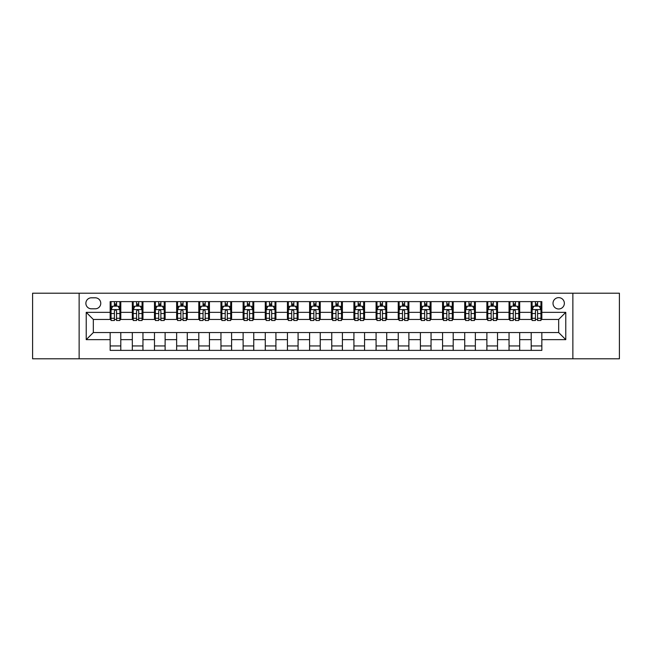 <?xml version="1.0" encoding="UTF-8"?>
<svg xmlns="http://www.w3.org/2000/svg" width="652" height="652" viewBox="0 0 652 652"><rect width="100%" height="100%" fill="white"/><g stroke="black" fill="none" stroke-linecap="round" stroke-linejoin="round"><path stroke-width="0.98" d="M558.683 297.638A5.672 5.672 0 0 0 553.01 303.31A5.672 5.672 0 0 0 558.683 308.983A5.672 5.672 0 0 0 564.355 303.31A5.672 5.672 0 0 0 558.683 297.638M572.863 358.796L619.4 358.796L619.4 293.204L572.863 293.204L572.863 358.796L79.136 358.796L79.136 293.204L32.6 293.204L32.6 358.796L79.136 358.796M91.37 308.803L95.265 308.803A5.493 5.493 0 0 0 100.767 303.31A5.493 5.493 0 0 0 95.265 297.809L91.37 297.809A5.493 5.493 0 0 0 85.877 303.31A5.493 5.493 0 0 0 91.37 308.803M572.863 293.204L79.136 293.204M110.164 339.651L86.227 339.651L86.227 312.349L110.164 312.349L110.164 319.439L93.317 319.439L93.317 332.561L110.164 332.561L110.164 350.377L541.836 350.377L541.836 332.561L558.683 332.561L558.683 319.439L541.836 319.439L541.836 312.349L565.773 312.349L565.773 339.651L541.836 339.651M541.836 312.349L541.836 301.623L110.164 301.623L110.164 312.349M531.201 301.623L531.201 319.439L532.089 319.439M535.455 319.439L537.582 319.439M540.956 319.439L541.836 319.439M531.201 319.439L518.796 319.439M509.041 301.623L509.041 319.439L509.929 319.439M513.295 319.439L515.422 319.439M509.041 319.439L496.637 319.439M486.881 301.623L486.881 319.439L487.769 319.439M491.135 319.439L493.262 319.439M486.881 319.439L474.477 319.439M464.721 301.623L464.721 319.439L465.609 319.439M468.975 319.439L471.103 319.439M464.721 319.439L452.309 319.439M442.561 301.623L442.561 319.439L443.45 319.439M446.816 319.439L448.943 319.439M442.561 319.439L430.149 319.439M420.401 301.623L420.401 319.439L421.29 319.439M424.656 319.439L426.783 319.439M420.401 319.439L407.989 319.439M398.242 301.623L398.242 319.439L399.13 319.439M402.496 319.439L404.623 319.439M398.242 319.439L385.829 319.439M376.082 301.623L376.082 319.439L376.97 319.439M380.336 319.439L382.463 319.439M376.082 319.439L363.669 319.439M353.922 301.623L353.922 319.439L354.81 319.439M358.176 319.439L360.303 319.439M353.922 319.439L341.509 319.439M331.762 301.623L331.762 319.439L332.65 319.439M336.016 319.439L338.143 319.439M331.762 319.439L319.35 319.439M309.602 301.623L309.602 319.439L310.491 319.439M313.856 319.439L315.984 319.439M309.602 319.439L297.19 319.439M287.442 301.623L287.442 319.439L288.331 319.439M291.697 319.439L293.824 319.439M287.442 319.439L275.03 319.439M265.282 301.623L265.282 319.439L266.171 319.439M269.537 319.439L271.664 319.439M265.282 319.439L252.87 319.439M243.123 301.623L243.123 319.439L244.011 319.439M247.377 319.439L249.504 319.439M243.123 319.439L230.71 319.439M220.963 301.623L220.963 319.439L221.851 319.439M225.217 319.439L227.344 319.439M220.963 319.439L208.55 319.439M198.803 301.623L198.803 319.439L199.691 319.439M203.057 319.439L205.184 319.439M198.803 319.439L186.39 319.439M176.643 301.623L176.643 319.439L177.523 319.439M180.897 319.439L183.025 319.439M176.643 319.439L164.231 319.439M154.483 301.623L154.483 319.439L155.363 319.439M158.738 319.439L160.865 319.439M154.483 319.439L142.071 319.439M132.323 301.623L132.323 319.439L133.204 319.439M136.578 319.439L138.705 319.439M132.323 319.439L119.911 319.439M110.164 319.439L111.044 319.439M114.418 319.439L116.545 319.439M110.164 332.561L120.799 332.561L120.799 350.377M541.836 332.561L120.799 332.561M120.799 301.623L120.799 319.439M110.164 306.057L111.044 306.057M114.418 306.057L116.545 306.057M119.911 306.057L120.799 306.057M110.164 345.943L120.799 345.943M132.323 332.561L132.323 350.377M142.959 301.623L142.959 319.439M132.323 306.057L133.204 306.057M136.578 306.057L138.705 306.057M142.071 306.057L142.959 306.057M142.959 332.561L142.959 350.377M132.323 345.943L142.959 345.943M154.483 332.561L154.483 350.377M165.119 332.561L165.119 350.377M154.483 345.943L165.119 345.943M165.119 301.623L165.119 319.439M154.483 306.057L155.363 306.057M158.738 306.057L160.865 306.057M164.231 306.057L165.119 306.057M176.643 332.561L176.643 350.377M187.279 332.561L187.279 350.377M176.643 345.943L187.279 345.943M187.279 301.623L187.279 319.439M176.643 306.057L177.523 306.057M180.897 306.057L183.025 306.057M186.39 306.057L187.279 306.057M198.803 332.561L198.803 350.377M209.439 332.561L209.439 350.377M198.803 345.943L209.439 345.943M209.439 301.623L209.439 319.439M198.803 306.057L199.691 306.057M203.057 306.057L205.184 306.057M208.55 306.057L209.439 306.057M220.963 332.561L220.963 350.377M231.599 332.561L231.599 350.377M220.963 345.943L231.599 345.943M231.599 301.623L231.599 319.439M220.963 306.057L221.851 306.057M225.217 306.057L227.344 306.057M230.71 306.057L231.599 306.057M243.123 332.561L243.123 350.377M253.758 332.561L253.758 350.377M243.123 345.943L253.758 345.943M253.758 301.623L253.758 319.439M243.123 306.057L244.011 306.057M247.377 306.057L249.504 306.057M252.87 306.057L253.758 306.057M265.282 332.561L265.282 350.377M275.918 332.561L275.918 350.377M265.282 345.943L275.918 345.943M275.918 301.623L275.918 319.439M265.282 306.057L266.171 306.057M269.537 306.057L271.664 306.057M275.03 306.057L275.918 306.057M287.442 332.561L287.442 350.377M298.078 332.561L298.078 350.377M287.442 345.943L298.078 345.943M298.078 301.623L298.078 319.439M287.442 306.057L288.331 306.057M291.697 306.057L293.824 306.057M297.19 306.057L298.078 306.057M309.602 332.561L309.602 350.377M320.238 332.561L320.238 350.377M309.602 345.943L320.238 345.943M320.238 301.623L320.238 319.439M309.602 306.057L310.491 306.057M313.856 306.057L315.984 306.057M319.35 306.057L320.238 306.057M331.762 332.561L331.762 350.377M342.398 332.561L342.398 350.377M331.762 345.943L342.398 345.943M342.398 301.623L342.398 319.439M331.762 306.057L332.65 306.057M336.016 306.057L338.143 306.057M341.509 306.057L342.398 306.057M353.922 332.561L353.922 350.377M364.558 332.561L364.558 350.377M353.922 345.943L364.558 345.943M364.558 301.623L364.558 319.439M353.922 306.057L354.81 306.057M358.176 306.057L360.303 306.057M363.669 306.057L364.558 306.057M376.082 332.561L376.082 350.377M386.717 332.561L386.717 350.377M376.082 345.943L386.717 345.943M386.717 301.623L386.717 319.439M376.082 306.057L376.97 306.057M380.336 306.057L382.463 306.057M385.829 306.057L386.717 306.057M398.242 332.561L398.242 350.377M408.877 332.561L408.877 350.377M398.242 345.943L408.877 345.943M408.877 301.623L408.877 319.439M398.242 306.057L399.13 306.057M402.496 306.057L404.623 306.057M407.989 306.057L408.877 306.057M420.401 332.561L420.401 350.377M431.037 332.561L431.037 350.377M420.401 345.943L431.037 345.943M431.037 301.623L431.037 319.439M420.401 306.057L421.29 306.057M424.656 306.057L426.783 306.057M430.149 306.057L431.037 306.057M442.561 332.561L442.561 350.377M453.197 332.561L453.197 350.377M442.561 345.943L453.197 345.943M453.197 301.623L453.197 319.439M442.561 306.057L443.45 306.057M446.816 306.057L448.943 306.057M452.309 306.057L453.197 306.057M464.721 332.561L464.721 350.377M475.357 332.561L475.357 350.377M464.721 345.943L475.357 345.943M475.357 301.623L475.357 319.439M464.721 306.057L465.609 306.057M468.975 306.057L471.103 306.057M474.477 306.057L475.357 306.057M486.881 332.561L486.881 350.377M497.517 332.561L497.517 350.377M486.881 345.943L497.517 345.943M497.517 301.623L497.517 319.439M486.881 306.057L487.769 306.057M491.135 306.057L493.262 306.057M496.637 306.057L497.517 306.057M509.041 332.561L509.041 350.377M519.677 332.561L519.677 350.377M509.041 345.943L519.677 345.943M519.677 301.623L519.677 319.439M509.041 306.057L509.929 306.057M513.295 306.057L515.422 306.057M518.796 306.057L519.677 306.057M531.201 332.561L531.201 350.377M531.201 345.943L541.836 345.943M531.201 306.057L532.089 306.057M535.455 306.057L537.582 306.057M540.956 306.057L541.836 306.057M93.317 319.439L86.227 312.349M93.317 332.561L86.227 339.651M565.773 312.349L558.683 319.439M565.773 339.651L558.683 332.561M116.545 303.93L114.418 303.93M119.911 318.282L116.545 318.282L116.545 320.507L119.911 320.507L119.911 309.692L118.134 306.147L112.82 306.147L111.044 309.692L111.044 320.507L114.418 320.507L114.418 318.282L111.044 318.282M111.044 309.692L111.044 301.623M119.911 309.692L119.911 301.623M114.418 306.147L114.418 301.623M116.545 301.623L116.545 306.147M116.545 318.282L116.545 311.02C115.836 309.651 115.127 309.651 114.418 311.02L114.418 318.282M138.705 303.93L136.578 303.93M142.071 318.282L138.705 318.282L138.705 320.507L142.071 320.507L142.071 309.692L140.302 306.147L134.98 306.147L133.204 309.692L133.204 320.507L136.578 320.507L136.578 318.282L133.204 318.282M133.204 309.692L133.204 301.623M142.071 309.692L142.071 301.623M136.578 306.147L136.578 301.623M138.705 301.623L138.705 306.147M138.705 318.282L138.705 311.02C137.996 309.651 137.287 309.651 136.578 311.02L136.578 318.282M160.865 303.93L158.738 303.93M164.231 318.282L160.865 318.282L160.865 320.507L164.231 320.507L164.231 309.692L162.462 306.147L157.14 306.147L155.363 309.692L155.363 320.507L158.738 320.507L158.738 318.282L155.363 318.282M155.363 309.692L155.363 301.623M164.231 309.692L164.231 301.623M158.738 306.147L158.738 301.623M160.865 301.623L160.865 306.147M160.865 318.282L160.865 311.02C160.156 309.651 159.447 309.651 158.738 311.02L158.738 318.282M183.025 303.93L180.897 303.93M186.39 318.282L183.025 318.282L183.025 320.507L186.39 320.507L186.39 309.692L184.622 306.147L179.3 306.147L177.523 309.692L177.523 320.507L180.897 320.507L180.897 318.282L177.523 318.282M177.523 309.692L177.523 301.623M186.39 309.692L186.39 301.623M180.897 306.147L180.897 301.623M183.025 301.623L183.025 306.147M183.025 318.282L183.025 311.02C182.315 309.651 181.606 309.651 180.897 311.02L180.897 318.282M205.184 303.93L203.057 303.93M208.55 318.282L205.184 318.282L205.184 320.507L208.55 320.507L208.55 309.692L206.782 306.147L201.46 306.147L199.691 309.692L199.691 320.507L203.057 320.507L203.057 318.282L199.691 318.282M199.691 309.692L199.691 301.623M208.55 309.692L208.55 301.623M203.057 306.147L203.057 301.623M205.184 301.623L205.184 306.147M205.184 318.282L205.184 311.02C204.475 309.651 203.766 309.651 203.057 311.02L203.057 318.282M227.344 303.93L225.217 303.93M230.71 318.282L227.344 318.282L227.344 320.507L230.71 320.507L230.71 309.692L228.942 306.147L223.62 306.147L221.851 309.692L221.851 320.507L225.217 320.507L225.217 318.282L221.851 318.282M221.851 309.692L221.851 301.623M230.71 309.692L230.71 301.623M225.217 306.147L225.217 301.623M227.344 301.623L227.344 306.147M227.344 318.282L227.344 311.02C226.635 309.651 225.926 309.651 225.217 311.02L225.217 318.282M249.504 303.93L247.377 303.93M252.87 318.282L249.504 318.282L249.504 320.507L252.87 320.507L252.87 309.692L251.102 306.147L245.78 306.147L244.011 309.692L244.011 320.507L247.377 320.507L247.377 318.282L244.011 318.282M244.011 309.692L244.011 301.623M252.87 309.692L252.87 301.623M247.377 306.147L247.377 301.623M249.504 301.623L249.504 306.147M249.504 318.282L249.504 311.02C248.795 309.651 248.086 309.651 247.377 311.02L247.377 318.282M271.664 303.93L269.537 303.93M275.03 318.282L271.664 318.282L271.664 320.507L275.03 320.507L275.03 309.692L273.261 306.147L267.939 306.147L266.171 309.692L266.171 320.507L269.537 320.507L269.537 318.282L266.171 318.282M266.171 309.692L266.171 301.623M275.03 309.692L275.03 301.623M269.537 306.147L269.537 301.623M271.664 301.623L271.664 306.147M271.664 318.282L271.664 311.02C270.955 309.651 270.246 309.651 269.537 311.02L269.537 318.282M293.824 303.93L291.697 303.93M297.19 318.282L293.824 318.282L293.824 320.507L297.19 320.507L297.19 309.692L295.421 306.147L290.099 306.147L288.331 309.692L288.331 320.507L291.697 320.507L291.697 318.282L288.331 318.282M288.331 309.692L288.331 301.623M297.19 309.692L297.19 301.623M291.697 306.147L291.697 301.623M293.824 301.623L293.824 306.147M293.824 318.282L293.824 311.02C293.115 309.651 292.406 309.651 291.697 311.02L291.697 318.282M315.984 303.93L313.856 303.93M319.35 318.282L315.984 318.282L315.984 320.507L319.35 320.507L319.35 309.692L317.581 306.147L312.259 306.147L310.491 309.692L310.491 320.507L313.856 320.507L313.856 318.282L310.491 318.282M310.491 309.692L310.491 301.623M319.35 309.692L319.35 301.623M313.856 306.147L313.856 301.623M315.984 301.623L315.984 306.147M315.984 318.282L315.984 311.02C315.275 309.651 314.566 309.651 313.856 311.02L313.856 318.282M338.143 303.93L336.016 303.93M341.509 318.282L338.143 318.282L338.143 320.507L341.509 320.507L341.509 309.692L339.741 306.147L334.419 306.147L332.65 309.692L332.65 320.507L336.016 320.507L336.016 318.282L332.65 318.282M332.65 309.692L332.65 301.623M341.509 309.692L341.509 301.623M336.016 306.147L336.016 301.623M338.143 301.623L338.143 306.147M338.143 318.282L338.143 311.02C337.434 309.651 336.725 309.651 336.016 311.02L336.016 318.282M360.303 303.93L358.176 303.93M363.669 318.282L360.303 318.282L360.303 320.507L363.669 320.507L363.669 309.692L361.901 306.147L356.579 306.147L354.81 309.692L354.81 320.507L358.176 320.507L358.176 318.282L354.81 318.282M354.81 309.692L354.81 301.623M363.669 309.692L363.669 301.623M358.176 306.147L358.176 301.623M360.303 301.623L360.303 306.147M360.303 318.282L360.303 311.02C359.594 309.651 358.885 309.651 358.176 311.02L358.176 318.282M382.463 303.93L380.336 303.93M385.829 318.282L382.463 318.282L382.463 320.507L385.829 320.507L385.829 309.692L384.061 306.147L378.739 306.147L376.97 309.692L376.97 320.507L380.336 320.507L380.336 318.282L376.97 318.282M376.97 309.692L376.97 301.623M385.829 309.692L385.829 301.623M380.336 306.147L380.336 301.623M382.463 301.623L382.463 306.147M382.463 318.282L382.463 311.02C381.754 309.651 381.045 309.651 380.336 311.02L380.336 318.282M404.623 303.93L402.496 303.93M407.989 318.282L404.623 318.282L404.623 320.507L407.989 320.507L407.989 309.692L406.22 306.147L400.898 306.147L399.13 309.692L399.13 320.507L402.496 320.507L402.496 318.282L399.13 318.282M399.13 309.692L399.13 301.623M407.989 309.692L407.989 301.623M402.496 306.147L402.496 301.623M404.623 301.623L404.623 306.147M404.623 318.282L404.623 311.02C403.914 309.651 403.205 309.651 402.496 311.02L402.496 318.282M426.783 303.93L424.656 303.93M430.149 318.282L426.783 318.282L426.783 320.507L430.149 320.507L430.149 309.692L428.38 306.147L423.058 306.147L421.29 309.692L421.29 320.507L424.656 320.507L424.656 318.282L421.29 318.282M421.29 309.692L421.29 301.623M430.149 309.692L430.149 301.623M424.656 306.147L424.656 301.623M426.783 301.623L426.783 306.147M426.783 318.282L426.783 311.02C426.074 309.651 425.365 309.651 424.656 311.02L424.656 318.282M448.943 303.93L446.816 303.93M452.309 318.282L448.943 318.282L448.943 320.507L452.309 320.507L452.309 309.692L450.54 306.147L445.218 306.147L443.45 309.692L443.45 320.507L446.816 320.507L446.816 318.282L443.45 318.282M443.45 309.692L443.45 301.623M452.309 309.692L452.309 301.623M446.816 306.147L446.816 301.623M448.943 301.623L448.943 306.147M448.943 318.282L448.943 311.02C448.234 309.651 447.525 309.651 446.816 311.02L446.816 318.282M471.103 303.93L468.975 303.93M474.477 318.282L471.103 318.282L471.103 320.507L474.477 320.507L474.477 309.692L472.7 306.147L467.378 306.147L465.609 309.692L465.609 320.507L468.975 320.507L468.975 318.282L465.609 318.282M465.609 309.692L465.609 301.623M474.477 309.692L474.477 301.623M468.975 306.147L468.975 301.623M471.103 301.623L471.103 306.147M471.103 318.282L471.103 311.02C470.394 309.651 469.684 309.651 468.975 311.02L468.975 318.282M493.262 303.93L491.135 303.93M496.637 318.282L493.262 318.282L493.262 320.507L496.637 320.507L496.637 309.692L494.86 306.147L489.538 306.147L487.769 309.692L487.769 320.507L491.135 320.507L491.135 318.282L487.769 318.282M487.769 309.692L487.769 301.623M496.637 309.692L496.637 301.623M491.135 306.147L491.135 301.623M493.262 301.623L493.262 306.147M493.262 318.282L493.262 311.02C492.553 309.651 491.844 309.651 491.135 311.02L491.135 318.282M515.422 303.93L513.295 303.93M518.796 318.282L515.422 318.282L515.422 320.507L518.796 320.507L518.796 309.692L517.02 306.147L511.698 306.147L509.929 309.692L509.929 320.507L513.295 320.507L513.295 318.282L509.929 318.282M509.929 309.692L509.929 301.623M518.796 309.692L518.796 301.623M513.295 306.147L513.295 301.623M515.422 301.623L515.422 306.147M515.422 318.282L515.422 311.02C514.713 309.651 514.004 309.651 513.295 311.02L513.295 318.282M537.582 303.93L535.455 303.93M540.956 318.282L537.582 318.282L537.582 320.507L540.956 320.507L540.956 309.692L539.18 306.147L533.866 306.147L532.089 309.692L532.089 320.507L535.455 320.507L535.455 318.282L532.089 318.282M532.089 309.692L532.089 301.623M540.956 309.692L540.956 301.623M535.455 306.147L535.455 301.623M537.582 301.623L537.582 306.147M537.582 318.282L537.582 311.02C536.873 309.651 536.164 309.651 535.455 311.02L535.455 318.282M132.323 339.651L120.799 339.651M132.323 312.349L120.799 312.349M154.483 312.349L142.959 312.349M154.483 339.651L142.959 339.651M176.643 312.349L165.119 312.349M176.643 339.651L165.119 339.651M198.803 312.349L187.279 312.349M198.803 339.651L187.279 339.651M220.963 312.349L209.439 312.349M220.963 339.651L209.439 339.651M243.123 312.349L231.599 312.349M243.123 339.651L231.599 339.651M265.282 312.349L253.758 312.349M265.282 339.651L253.758 339.651M287.442 312.349L275.918 312.349M287.442 339.651L275.918 339.651M309.602 312.349L298.078 312.349M309.602 339.651L298.078 339.651M331.762 312.349L320.238 312.349M331.762 339.651L320.238 339.651M353.922 312.349L342.398 312.349M353.922 339.651L342.398 339.651M376.082 312.349L364.558 312.349M376.082 339.651L364.558 339.651M398.242 312.349L386.717 312.349M398.242 339.651L386.717 339.651M420.401 312.349L408.877 312.349M420.401 339.651L408.877 339.651M442.561 312.349L431.037 312.349M442.561 339.651L431.037 339.651M464.721 312.349L453.197 312.349M464.721 339.651L453.197 339.651M486.881 312.349L475.357 312.349M486.881 339.651L475.357 339.651M509.041 312.349L497.517 312.349M509.041 339.651L497.517 339.651M531.201 312.349L519.677 312.349M531.201 339.651L519.677 339.651M119.87 309.602L111.093 309.602M111.044 306.358L112.715 306.358M118.248 306.358L119.911 306.358M114.418 313.53L111.044 313.53M119.911 313.53L116.545 313.53M116.545 305.054L114.418 305.054M142.03 309.602L133.252 309.602M133.204 306.358L134.874 306.358M140.408 306.358L142.071 306.358M136.578 313.53L133.204 313.53M142.071 313.53L138.705 313.53M138.705 305.054L136.578 305.054M164.19 309.602L155.412 309.602M155.363 306.358L157.034 306.358M162.568 306.358L164.231 306.358M158.738 313.53L155.363 313.53M164.231 313.53L160.865 313.53M160.865 305.054L158.738 305.054M186.35 309.602L177.572 309.602M177.523 306.358L179.194 306.358M184.728 306.358L186.39 306.358M180.897 313.53L177.523 313.53M186.39 313.53L183.025 313.53M183.025 305.054L180.897 305.054M208.51 309.602L199.732 309.602M199.691 306.358L201.354 306.358M206.888 306.358L208.55 306.358M203.057 313.53L199.691 313.53M208.55 313.53L205.184 313.53M205.184 305.054L203.057 305.054M230.669 309.602L221.892 309.602M221.851 306.358L223.514 306.358M229.048 306.358L230.71 306.358M225.217 313.53L221.851 313.53M230.71 313.53L227.344 313.53M227.344 305.054L225.217 305.054M252.829 309.602L244.052 309.602M244.011 306.358L245.674 306.358M251.207 306.358L252.87 306.358M247.377 313.53L244.011 313.53M252.87 313.53L249.504 313.53M249.504 305.054L247.377 305.054M274.989 309.602L266.212 309.602M266.171 306.358L267.833 306.358M273.367 306.358L275.03 306.358M269.537 313.53L266.171 313.53M275.03 313.53L271.664 313.53M271.664 305.054L269.537 305.054M297.149 309.602L288.371 309.602M288.331 306.358L289.993 306.358M295.527 306.358L297.19 306.358M291.697 313.53L288.331 313.53M297.19 313.53L293.824 313.53M293.824 305.054L291.697 305.054M319.309 309.602L310.531 309.602M310.491 306.358L312.153 306.358M317.687 306.358L319.35 306.358M313.856 313.53L310.491 313.53M319.35 313.53L315.984 313.53M315.984 305.054L313.856 305.054M341.469 309.602L332.691 309.602M332.65 306.358L334.313 306.358M339.847 306.358L341.509 306.358M336.016 313.53L332.65 313.53M341.509 313.53L338.143 313.53M338.143 305.054L336.016 305.054M363.629 309.602L354.851 309.602M354.81 306.358L356.473 306.358M362.007 306.358L363.669 306.358M358.176 313.53L354.81 313.53M363.669 313.53L360.303 313.53M360.303 305.054L358.176 305.054M385.788 309.602L377.011 309.602M376.97 306.358L378.633 306.358M384.167 306.358L385.829 306.358M380.336 313.53L376.97 313.53M385.829 313.53L382.463 313.53M382.463 305.054L380.336 305.054M407.948 309.602L399.171 309.602M399.13 306.358L400.793 306.358M406.326 306.358L407.989 306.358M402.496 313.53L399.13 313.53M407.989 313.53L404.623 313.53M404.623 305.054L402.496 305.054M430.108 309.602L421.331 309.602M421.29 306.358L422.952 306.358M428.486 306.358L430.149 306.358M424.656 313.53L421.29 313.53M430.149 313.53L426.783 313.53M426.783 305.054L424.656 305.054M452.268 309.602L443.49 309.602M443.45 306.358L445.112 306.358M450.646 306.358L452.309 306.358M446.816 313.53L443.45 313.53M452.309 313.53L448.943 313.53M448.943 305.054L446.816 305.054M474.428 309.602L465.65 309.602M465.609 306.358L467.272 306.358M472.806 306.358L474.477 306.358M468.975 313.53L465.609 313.53M474.477 313.53L471.103 313.53M471.103 305.054L468.975 305.054M496.588 309.602L487.81 309.602M487.769 306.358L489.432 306.358M494.966 306.358L496.637 306.358M491.135 313.53L487.769 313.53M496.637 313.53L493.262 313.53M493.262 305.054L491.135 305.054M518.747 309.602L509.97 309.602M509.929 306.358L511.592 306.358M517.126 306.358L518.796 306.358M513.295 313.53L509.929 313.53M518.796 313.53L515.422 313.53M515.422 305.054L513.295 305.054M540.907 309.602L532.13 309.602M532.089 306.358L533.752 306.358M539.285 306.358L540.956 306.358M535.455 313.53L532.089 313.53M540.956 313.53L537.582 313.53M537.582 305.054L535.455 305.054"/></g></svg>
